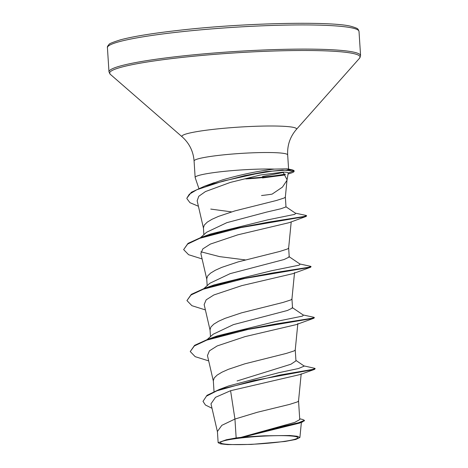<?xml version="1.0" encoding="UTF-8"?>
<svg xmlns="http://www.w3.org/2000/svg" width="468" height="468" viewBox="0 0 468 468"><rect width="100%" height="100%" fill="white"/><g stroke="black" fill="none" stroke-linecap="round" stroke-linejoin="round"><path stroke-width="0.7" d="M276.132 442.412A38.727 3.744 -3.7 0 1 229.045 444.419A38.727 3.744 -3.7 0 1 228.788 439.75A38.727 3.744 -3.7 0 1 242.114 437.855A38.727 3.744 -3.7 0 1 289.154 435.848A38.727 3.744 -3.7 0 1 276.132 442.412M262.495 177.951L284.913 175.003M287.019 180.034L288.253 172.926C287.761 172.347 286.03 172.084 283.052 172.148L287.036 179.689L286.942 180.373L282.444 187.13L272.089 194.138A41.868 4.048 176.3 0 1 261.53 195.53M245.835 178.928A47.069 4.551 176.3 0 0 267.801 177.056A47.069 4.551 176.3 0 0 285.363 174.488M288.235 173.985L291.02 173.101A47.069 4.551 176.3 0 0 294.103 171.247A47.069 4.551 176.3 0 0 293.98 170.955L288.253 172.926M209.845 184.415L222.809 179.788C241.283 174.476 258.517 170.914 274.505 169.094A46.894 4.534 176.3 0 0 221.346 171.68A46.894 4.534 176.3 0 0 195.144 177.466A46.894 4.534 176.3 0 0 195.168 177.583L198.847 188.405M218.141 442.705L217.415 431.467L221.85 425.33L234.942 419.053L236.159 437.949A41.868 4.048 -3.7 0 1 240.716 437.404A41.868 4.048 -3.7 0 1 240.95 437.381L294.735 422.393L299.713 419.626M299.965 374.581L230.584 390.704L234.942 419.053L257.295 412.279L289.598 404.399L297.549 401.854L298.537 400.93L301.199 373.833M214.022 391.564L213.326 380.776L214.192 377.998L217.105 375.125L221.908 372.218L228.366 369.328L244.828 363.823L286.305 353.422L294.249 350.877L295.244 349.947L297.835 323.558M207.207 339.528L213.192 334.21L233.427 324.622L287.463 310.471L292.506 307.997M210.471 336.632L210.033 329.8L210.898 327.021L213.806 324.149L218.614 321.241L225.067 318.351L241.529 312.846L283.005 302.445L290.956 299.9L291.944 298.97L294.536 272.587M203.913 288.551L209.886 283.239L230.127 273.645L284.135 259.506L289.206 257.02M207.178 285.655L206.733 278.823L207.599 276.044L210.512 273.172L215.315 270.258L221.768 267.374L238.235 261.869L279.712 251.468L287.656 248.923L288.651 247.993L291.213 221.885M200.614 237.574L206.587 232.263L226.834 222.669L266.631 212.092L280.847 208.769L285.954 206.944M203.878 234.679L203.44 227.846L204.305 225.067L207.213 222.189L212.022 219.281L218.474 216.397L234.936 210.892L276.412 200.491L284.363 197.946L285.351 197.016L287.054 179.689M237.071 380.975L290.921 364.239L295.916 360.892M230.584 390.704L215.514 397.32L210.998 403.802M299.695 418.766L302.796 419.521L304.399 420.358L304.428 420.785L299.701 423.054L243.307 437.071L264.28 435.807L289.821 435.509L297.32 436.264L299.877 437.51L295.834 439.446L284.872 441.494L251.252 444.43L227.588 444.6L220.598 443.88L218.199 442.705L226.389 439.75L236.159 437.949M295.922 360.383L304.247 366.099L298.461 368.532L278.77 372.692L228.565 385.983L219.276 389.475L207.002 395.32L203.001 401.363L205.434 405.019L212.004 408.277M303.943 365.894L314.631 368.298L315.175 368.562L312.688 369.416L279.87 375.038L219.276 389.475M304.399 420.358L298.59 422.733L282.847 426.366L240.95 437.381M315.175 368.562L314.625 369.346L253.516 380.595L217.012 390.768L206.435 396.174L203.001 401.363M302.615 421.966L241.049 437.346M243.307 437.071L243.74 436.878M283.052 172.148L260.717 174.944L230.338 182.421L205.458 191.564L198.777 196.273L197.157 200.795L203.521 228.419M202.094 258.939L188.604 254.715L183.643 249.608L187.639 244.068L199.754 238.317L240.622 227.647L306.189 216.403L289.13 222.674L237.791 234.837L210.348 244.091L202.802 248.912L200.866 253.562L206.821 279.396M292.845 273.675L241.728 285.644L213.853 294.969L206.166 299.842L204.165 304.539M208.687 360.892L195.191 356.669L190.236 351.55L194.337 345.957L206.704 340.142L248.233 329.396L313.958 318.205L296.133 324.657L245.045 336.621L217.181 345.94L209.436 350.83L207.476 355.516M288.51 169.474L286.902 168.813L274.505 169.094M262.489 176.494L283.409 172.452M190.236 351.55L194.612 345.325L207.833 339.306L217.497 335.854L274.827 321.732L302.392 316.14L303.445 315.151L292.155 307.494M205.388 309.915L191.903 305.692L186.937 300.579L191.313 294.349L204.534 288.329L214.215 284.872L271.534 270.75L299.093 265.163L300.152 264.174L288.855 256.511M245.314 259.898L219.597 256.622L200.907 251.784M183.643 249.608L188.007 243.378L201.228 237.358L210.91 233.895L267.567 219.901L294.764 214.35L295.694 213.355L285.808 206.692M207.833 339.306L239.622 330.765L275.716 323.973L311.682 318.31L314.35 317.509L313.899 317.292L303.176 314.97M204.534 288.329L236.311 279.794L272.405 272.996L308.377 267.333L311.056 266.532L310.6 266.315L299.877 263.987M201.228 237.358L232.59 228.905L268.316 222.148L304.036 216.497L306.61 215.684L306.078 215.438L295.384 213.145M186.861 198.18L191.353 192.266L204.563 186.188L244.741 175.629L266.146 171.563L292.09 169.761L293.957 170.528L293.98 170.955L282.438 170.083L272.78 171.048L255.721 173.833L223.201 181.046L196.776 189.756L189.306 194.255L186.861 198.18M313.958 318.205L314.35 317.509M186.937 300.579L191.032 294.986L203.399 289.171L244.934 278.419L310.664 267.222L311.056 266.532M306.189 216.403L306.61 215.684M231.584 211.887L210.764 209.085M198.403 206.253L189.955 202.679L186.89 198.607M226.389 439.75A41.605 4.019 -3.7 0 1 264.28 435.807M246.326 178.466A47.069 4.551 176.3 0 0 285.065 174.114M294.103 171.247L294.079 170.826A47.069 4.551 176.3 0 0 293.957 170.528M107.424 47.689A126.062 12.186 -3.7 0 1 177.858 32.14A126.062 12.186 -3.7 0 1 359.014 31.42L360.576 55.593A126.062 12.186 -3.7 0 0 179.425 56.312A126.062 12.186 -3.7 0 0 108.986 71.867L107.424 47.689C107.137 46.946 107.687 45.876 109.073 44.472C108.734 43.893 112.495 42.354 120.364 39.856C132.83 36.504 152.199 33.345 178.478 30.373C243.296 22.827 332.21 21.001 351.386 26.424C360.079 29.016 357.043 29.086 358.377 29.712L359.014 31.42M195.144 177.466L194.08 160.986C193.319 151.369 189.364 143.337 182.222 136.89L110.29 74.295A125.506 12.133 -3.7 0 1 179.753 57.675A125.506 12.133 -3.7 0 1 305.902 50.497A125.506 12.133 -3.7 0 1 359.594 58.172L360.576 55.593M182.222 136.89A57.441 5.552 -3.7 0 1 214.011 129.279A57.441 5.552 -3.7 0 1 271.75 125.997A57.441 5.552 -3.7 0 1 296.326 129.507L359.594 58.172M194.08 160.986A46.894 4.534 -3.7 0 1 220.282 155.201A46.894 4.534 -3.7 0 1 287.674 154.931C287.188 145.296 290.072 136.826 296.326 129.507M110.29 74.295L108.986 71.867M299.754 419.62L298.543 400.895M295.957 360.892L295.244 349.918M292.535 307.997L291.95 298.941M289.236 257.014L288.651 247.964M286.001 206.938L285.357 196.981M210.974 403.808L217.497 432.046M301.421 421.955L299.894 437.51M314.625 369.346L299.97 374.593M204.147 304.539L210.114 330.373M207.447 355.522L213.414 381.356M288.592 169.124L287.674 154.931M286.902 168.813L292.09 169.761M214.274 182.649L204.563 186.188M292.845 273.681L310.664 267.222"/></g></svg>

